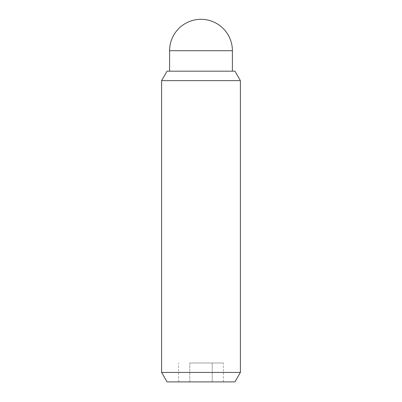 <?xml version="1.0" encoding="UTF-8"?>
<svg xmlns="http://www.w3.org/2000/svg" width="402" height="402" viewBox="0 0 402 402"><rect width="100%" height="100%" fill="white"/><g stroke="black" fill="none" stroke-linecap="round" stroke-linejoin="round"><path stroke-width="0.3" stroke-dasharray="2.01 1.51" d="M169.604 71.179L232.396 71.179L169.604 71.179M167.066 71.179L234.934 71.179M189.794 362.991L223.411 362.991L189.794 362.991L189.794 381.9L178.588 381.9L189.794 381.9L189.794 362.991M178.588 381.9L178.588 362.991M212.206 381.9L189.794 381.9L212.206 381.9L212.206 362.991L212.206 381.9L223.411 381.9L212.206 381.9M223.411 381.9L223.411 362.991M161.609 80.636L240.391 80.636M161.609 372.448L240.391 372.448M167.066 381.9L234.934 381.9M232.396 50.712L169.604 50.712"/><path stroke-width="0.6" d="M169.604 71.179L169.604 50.712A31.396 31.396 0 0 1 201 19.311A31.396 31.396 0 0 1 232.396 50.712L232.396 71.179M240.391 372.448L234.934 381.9L167.066 381.9L161.609 372.448L161.609 80.636L167.066 71.179L234.934 71.179L240.391 80.636L240.391 372.448L161.609 372.448M240.391 80.636L161.609 80.636M169.604 50.712L232.396 50.712"/></g></svg>
